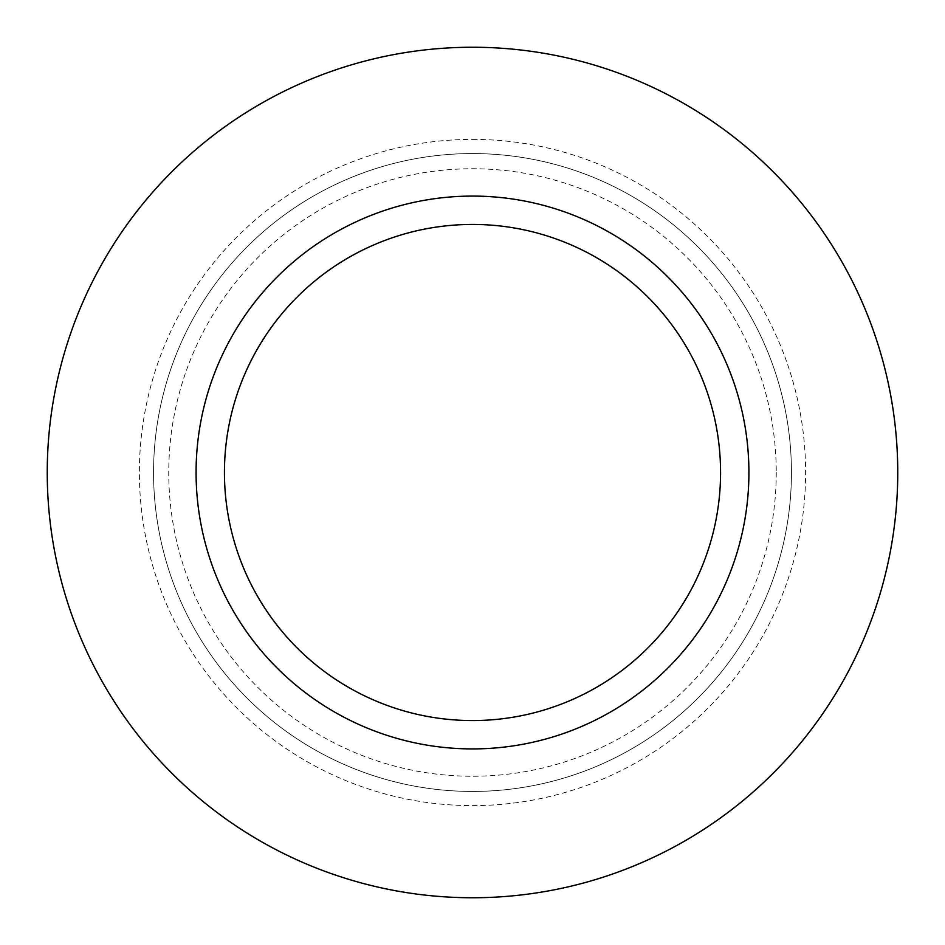 <?xml version="1.0" encoding="UTF-8"?>
<svg xmlns="http://www.w3.org/2000/svg" width="945" height="945" viewBox="0 0 945 945"><rect width="100%" height="100%" fill="white"/><g stroke="black" fill="none" stroke-linecap="round" stroke-linejoin="round"><path stroke-width="0.71" stroke-dasharray="4.72 3.54" d="M791.437 472.5A318.938 318.938 0 0 1 472.5 791.437A318.938 318.938 0 0 1 153.562 472.5A318.938 318.938 0 0 1 472.5 153.562A318.938 318.938 0 0 1 791.437 472.5M897.75 472.5A425.25 425.25 0 0 1 259.875 840.778A425.25 425.25 0 0 1 259.875 104.222A425.25 425.25 0 0 1 897.75 472.5M776.247 472.5A303.747 303.747 0 0 1 320.627 735.553A303.747 303.747 0 0 1 320.627 209.447A303.747 303.747 0 0 1 776.247 472.5M720.562 472.5A248.062 248.062 0 0 1 348.469 687.334A248.062 248.062 0 0 1 348.469 257.666A248.062 248.062 0 0 1 720.562 472.5M472.5 153.562A318.938 318.938 0 0 1 748.712 631.969A318.938 318.938 0 0 1 196.288 631.969A318.938 318.938 0 0 1 472.5 153.562A318.938 318.938 0 0 1 748.712 631.969A318.938 318.938 0 0 1 196.288 631.969A318.938 318.938 0 0 1 472.5 153.562M472.5 139.387A333.112 333.112 0 0 1 760.985 639.056A333.112 333.112 0 0 1 184.015 639.056A333.112 333.112 0 0 1 472.5 139.387"/><path stroke-width="1.42" d="M897.75 472.5A425.25 425.25 0 0 1 259.875 840.778A425.25 425.25 0 0 1 259.875 104.222A425.25 425.25 0 0 1 897.75 472.5M472.5 720.562A248.062 248.062 0 0 0 720.562 472.5A248.062 248.062 0 0 0 472.5 224.437A248.062 248.062 0 0 0 224.437 472.5A248.062 248.062 0 0 0 472.5 720.562A248.062 248.062 0 0 0 720.562 472.5A248.062 248.062 0 0 0 472.5 224.437A248.062 248.062 0 0 0 224.437 472.5A248.062 248.062 0 0 0 472.5 720.562M472.5 748.912A276.412 276.412 0 0 0 711.88 334.294A276.412 276.412 0 0 0 233.12 334.294A276.412 276.412 0 0 0 472.5 748.912"/></g></svg>
